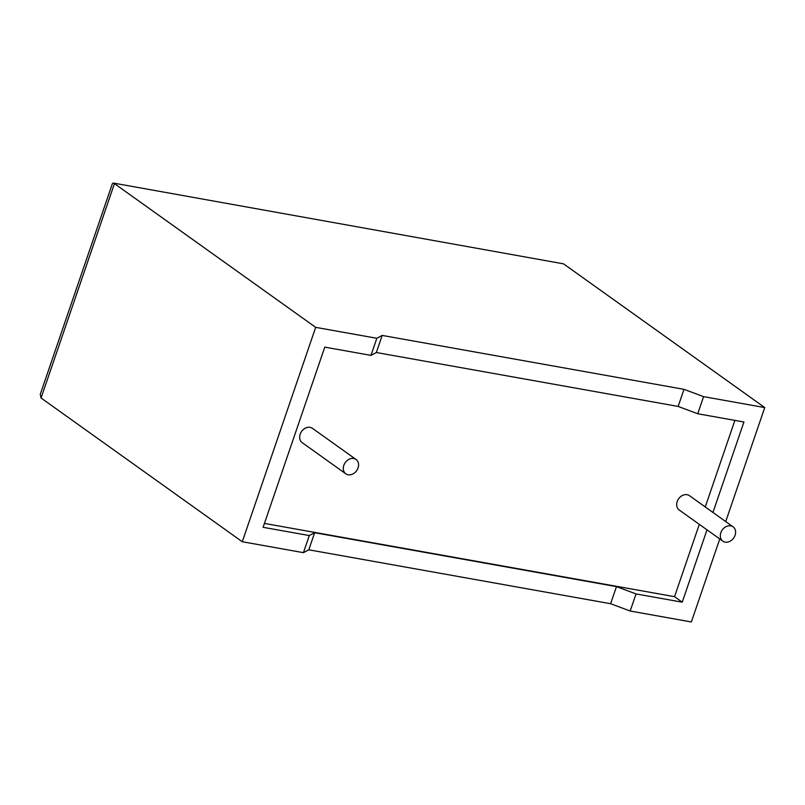 <?xml version="1.0" encoding="UTF-8"?>
<svg xmlns="http://www.w3.org/2000/svg" width="805" height="805" viewBox="0 0 805 805"><rect width="100%" height="100%" fill="white"/><g stroke="black" fill="none" stroke-linecap="round" stroke-linejoin="round"><path stroke-width="1.21" d="M348.152 474.779A8.805 6.983 -54.5 0 1 345.818 473.813A8.805 6.983 -54.5 0 1 344.429 463.932A8.805 6.983 -54.5 0 1 353.717 458.508A8.805 6.983 -54.5 0 1 356.052 459.484A8.805 6.983 -54.5 0 1 357.44 469.355A8.805 6.983 -54.5 0 1 348.152 474.779M356.052 459.484L312.421 428.31A8.805 6.983 125.5 0 0 310.086 427.344A8.805 6.983 125.5 0 0 300.798 432.768A8.805 6.983 125.5 0 0 302.187 442.639L345.818 473.813M730.739 525.856A8.805 6.983 125.5 0 0 721.451 531.28A8.805 6.983 125.5 0 0 722.84 541.161A8.805 6.983 125.5 0 0 725.174 542.127A8.805 6.983 125.5 0 0 734.462 536.704A8.805 6.983 125.5 0 0 733.073 526.832A8.805 6.983 125.5 0 0 730.739 525.856M733.073 526.832L689.442 495.659A8.805 6.983 125.5 0 0 687.108 494.693A8.805 6.983 125.5 0 0 677.82 500.116A8.805 6.983 125.5 0 0 679.209 509.988L722.84 541.161M703.59 396.644L683.998 389.338L382.194 335.423L376.841 338.281L370.984 355.377L324.787 347.126L263.104 527.305L309.291 535.556L303.435 552.663L242.275 541.735L315.681 327.353L114.451 183.62L41.055 398.002L40.25 394.349L112.418 183.56L113.294 183.047L563.53 263.839L764.75 407.572L703.59 396.644L697.734 413.75L678.152 406.434L376.338 352.52L370.984 355.377M376.841 338.281L315.681 327.353M242.275 541.735L41.055 398.002M719.761 538.958L691.354 621.953L630.194 611.025L610.603 603.72L308.798 549.805L303.435 552.663M264.432 523.421L674.54 596.676L682.238 602.18L636.041 593.929L616.459 586.624L314.644 532.709L309.291 535.556M712.958 512.463L743.931 422.001L697.734 413.75M674.54 596.676L699.304 524.347M705.25 506.959L734.895 420.381M682.238 602.18L707.001 529.841M636.041 593.929L630.194 611.025M725.718 521.58L764.75 407.572M683.998 389.338L678.152 406.434M382.194 335.423L376.338 352.52M616.459 586.624L610.603 603.72M314.644 532.709L308.798 549.805M113.294 183.047L563.53 263.839"/></g></svg>
